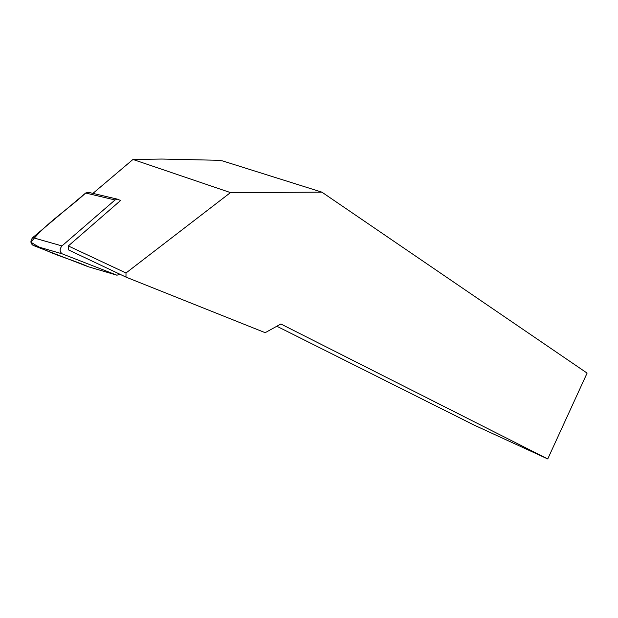 <?xml version="1.0" encoding="UTF-8"?>
<svg xmlns="http://www.w3.org/2000/svg" width="618" height="618" viewBox="0 0 618 618"><rect width="100%" height="100%" fill="white"/><g stroke="black" fill="none" stroke-linecap="round" stroke-linejoin="round"><path stroke-width="0.93" d="M120.471 200.471L117.497 199.174L115.041 199.969L61.962 245.925C59.444 249.162 59.544 251.804 62.271 253.874L116.91 275.195L120.085 274.322M116.91 275.195L88.127 266.698L33.094 245.385C30.344 243.337 30.22 240.75 32.723 237.606L85.663 193.009L88.49 192.329M132.97 159.467L161.947 159.05L218.1 160.278L222.565 160.912L321.885 192.152L587.1 373.102L547.741 458.95L280.889 323.994L265.184 332.685L125.995 277.119L125.995 272.994L230.475 192.6L132.97 159.467L92.932 193.38M120.587 200.495L68.328 245.956L125.995 272.994M321.885 192.152L230.475 192.6M547.741 458.95L474.269 425.161L276.825 326.242M125.995 277.119L68.482 249.888L68.328 245.956M88.513 266.814C70.691 258.787 48.984 254.129 30.923 242.194C46.512 222.58 68.49 209.038 85.655 193.025L115.041 199.969M62.287 253.882L33.109 245.385L62.271 253.874M32.723 237.606L61.962 245.925M117.497 199.174L88.135 192.244"/></g></svg>
